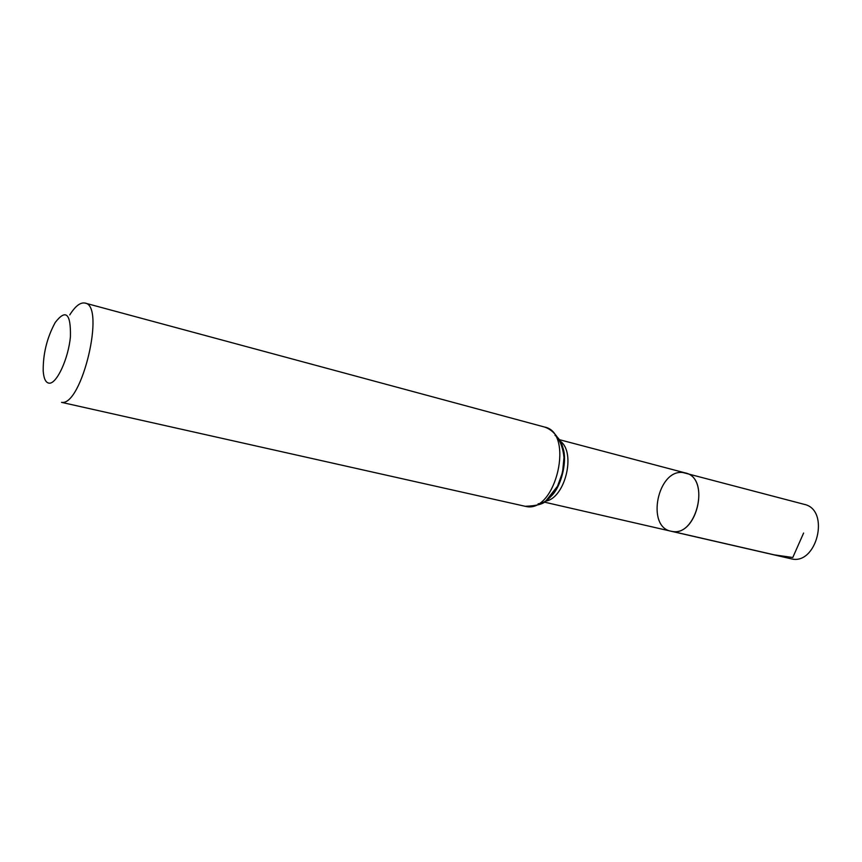 <?xml version="1.0" encoding="UTF-8"?>
<svg xmlns="http://www.w3.org/2000/svg" width="862" height="862" viewBox="0 0 862 862"><rect width="100%" height="100%" fill="white"/><g stroke="black" fill="none" stroke-linecap="round" stroke-linejoin="round"><path stroke-width="1.29" d="M672.338 531.445L670.992 531.207C696.194 538.75 711.193 478.001 685.365 472.947C710.363 477.72 697.315 536.476 672.338 531.445L774.302 554.859L792.781 557.509L803.61 533.039M49.285 383.191C45.826 382.89 43.811 378.881 43.208 371.145C42.981 353.894 46.979 337.688 55.211 322.517C65.814 308.758 70.889 313.423 70.436 336.525C68.54 358.301 56.849 383.784 49.285 383.191M69.747 314.91C75.317 306.085 80.414 302.142 85.036 303.079C105.757 305.299 81.847 406.433 61.525 402.36L526.402 506.565C556.162 512.782 574.448 432.508 544.568 427.046C554.449 430.31 562.38 440.891 563.974 457.474L562.584 472.301L557.52 486.254L546.174 500.542C543.922 503.936 536.864 505.865 525.001 506.317M682.866 472.527C657.674 469.143 645.94 526.757 670.992 531.207L790.756 558.705C816.734 566.302 830.699 509.701 804.171 504.335L682.866 472.527M545.409 501.145C564.987 498.753 576.441 452.356 560.225 441.128M538.114 503.817C560.591 501.803 573.963 447.615 555.009 435.364M544.116 502.072L670.992 531.207M559.513 439.706L685.365 472.947M562.078 445.956C568.683 458.627 561.043 489.594 549.299 497.73M85.036 303.079L544.568 427.046"/></g></svg>
